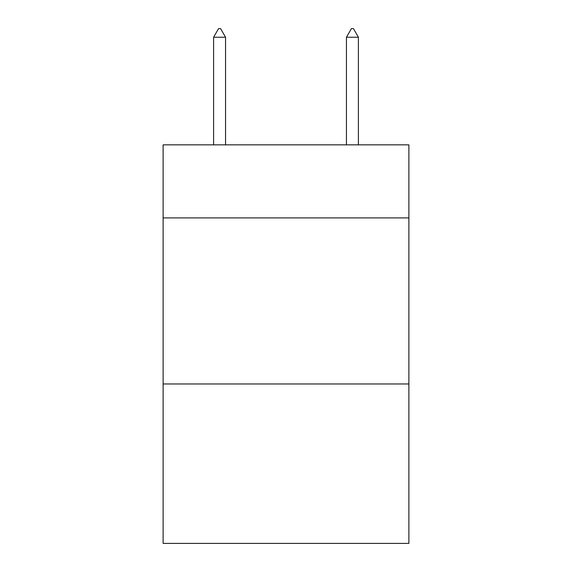 <?xml version="1.0" encoding="UTF-8"?>
<svg xmlns="http://www.w3.org/2000/svg" width="572" height="572" viewBox="0 0 572 572"><rect width="100%" height="100%" fill="white"/><g stroke="black" fill="none" stroke-linecap="round" stroke-linejoin="round"><path stroke-width="0.86" d="M408.887 217.911L408.887 144.845L163.113 144.845L163.113 217.911L408.887 217.911L408.887 543.4L163.113 543.4L163.113 217.911M408.887 383.976L163.113 383.976M225.554 37.237L220.57 28.6L218.575 28.6L213.599 37.237L225.554 37.237L225.554 144.845M213.599 37.237L213.599 144.845M351.43 28.6L353.424 28.6L358.401 37.237L346.446 37.237L351.43 28.6M358.401 144.845L358.401 37.237M346.446 144.845L346.446 37.237"/></g></svg>
